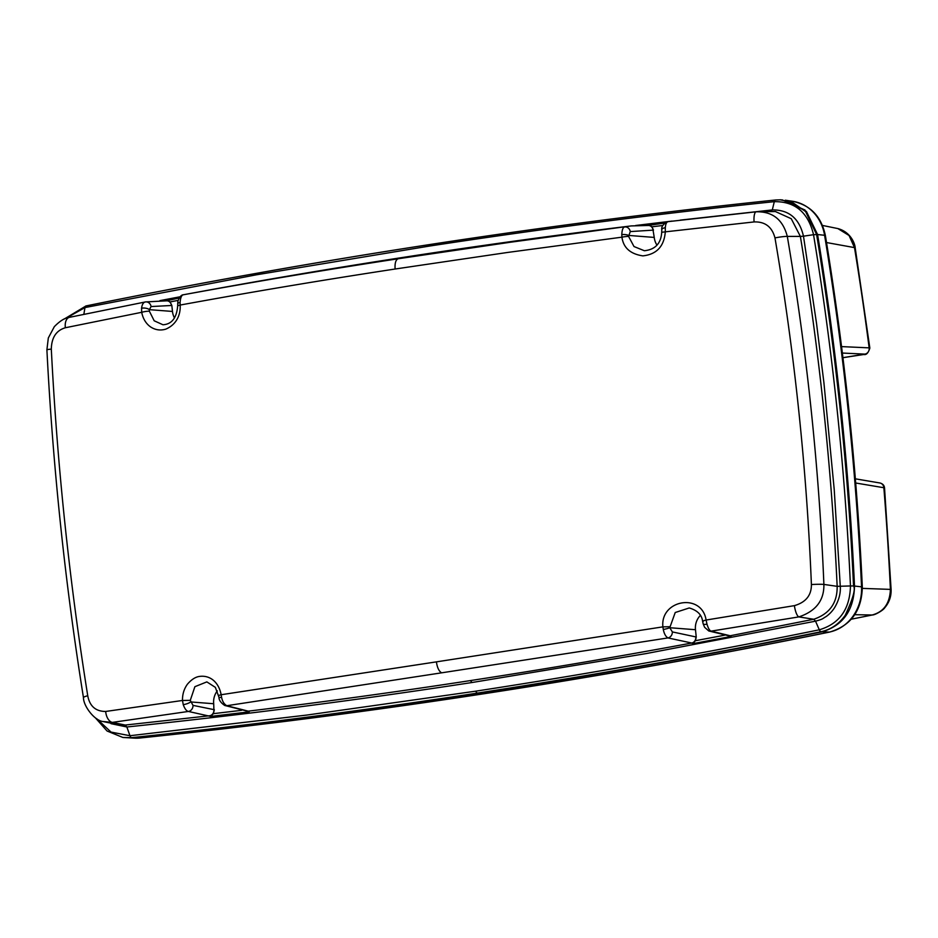<?xml version="1.0" encoding="UTF-8"?>
<svg xmlns="http://www.w3.org/2000/svg" width="938" height="938" viewBox="0 0 938 938"><rect width="100%" height="100%" fill="white"/><g stroke="black" fill="none" stroke-linecap="round" stroke-linejoin="round"><path stroke-width="1.41" d="M792.61 201.295A42.996 38.376 95.1 0 1 824.596 235.286A2742.548 2447.957 95.1 0 1 861.541 586.731A42.996 38.376 95.1 0 1 829.309 632.083A8852.164 7901.313 95.1 0 1 139.856 738.018L132.469 737.784C247.902 725.766 363.112 710.922 478.099 693.252C593.074 675.595 707.698 655.123 821.958 631.849C593.32 678.42 363.487 713.724 132.469 737.784L131.555 737.655C247.011 725.625 362.22 710.793 477.184 693.123C592.159 675.466 706.771 654.994 821.043 631.72C830.88 629.574 838.935 624.098 845.232 615.293C852.923 598.819 855.702 589.041 853.545 585.957L854.506 586.039C853.885 610.298 843.028 625.576 821.958 631.849C843.028 625.576 853.885 610.298 854.506 586.039L862.315 586.93C856.804 468.766 844.493 351.656 825.381 235.579C821.383 216.526 810.455 205.094 792.61 201.295L785.258 200.204L806.422 211.484L817.573 234.535L804.945 209.995L782.257 199.888M111.012 723.667L126.853 726.985L129.96 735.72A4.069 1.806 -95.9 0 0 131.555 737.655L122.878 737.467L135.224 738.183A42.996 38.376 95.1 0 0 139.856 738.018A8.149 3.623 -95.9 0 0 140.067 738.007C371.12 713.947 600.988 678.631 829.673 632.06A8.149 3.553 -101.5 0 1 829.309 632.083L821.043 631.72A4.069 1.77 -101.5 0 1 819.308 629.808C705.059 653.071 590.471 673.543 475.519 691.2L306.609 715.096L129.96 735.72L111.036 732.086L96.766 718.754M855.35 478.826L879.867 482.976A5.429 4.948 100.2 0 1 883.854 487.725L855.691 483M841.55 346.603L869.151 347.857A5.429 4.971 93 0 1 864.859 354.107L842.934 357.683M854.741 614.695L872.117 615A8829.687 7881.252 95.1 0 1 851.317 619.197L872.399 614.976A8.149 3.553 78.5 0 0 872.703 614.871M879.867 482.976C882.752 483.727 884.311 485.392 884.546 487.995L883.854 487.725A2720.071 2427.896 95.1 0 1 890.408 589.228C889.892 603.333 883.795 611.916 872.117 615A8.149 3.553 78.5 0 0 872.399 614.976C874.861 615.129 883.397 610.251 884.804 607.683C889.247 602.442 891.346 596.357 891.1 589.416L862.362 588.384M826.519 242.543L854.495 247.609A2720.071 2427.896 95.1 0 1 869.151 347.857L869.843 348.08L855.198 247.89C854.964 243.481 850.555 231.956 837.88 228.579L849.066 235.497L854.495 247.609A8.149 1.02 -9.3 0 1 855.198 247.89M441.61 672.827L226.797 705.716L248.277 711.156A8840.38 7890.796 95.1 0 0 470.372 680.589A8840.38 7890.796 -84.9 0 0 691.74 643.022L667.973 637.934L441.61 672.827C438.972 671.291 437.237 667.633 436.405 661.865L662.896 626.865C660.047 599.839 701.776 592.359 706.103 620.03L794.404 605.643C805.836 602.325 811.499 595.29 811.405 584.55C806.645 468.015 794.509 352.477 774.976 237.924C772.044 226.867 765.08 221.544 754.07 221.931L665.3 231.85C664.139 246.366 656.647 254.374 642.847 255.875C630.336 253.999 623.371 247.761 621.941 237.173L507.669 252.439L395.109 269.018C394.734 263.273 395.73 259.861 398.087 258.771L510.764 242.18L631.215 225.917C481.898 244.115 333.107 266.967 184.833 294.497L184.927 294.473M436.405 661.865L221.145 694.73C219.035 683.216 211.003 675.114 199.982 676.368C195.761 676.755 191.551 679.382 187.377 684.259C184 688.996 182.371 694.401 182.488 700.475L105.677 711.461C95.676 711.438 89.696 706.197 87.738 695.738C69.4 581.29 57.253 465.752 51.309 349.112C51.578 337.563 56.257 330.446 65.355 327.749L141.685 312.307C143.01 318.756 145.953 323.61 150.514 326.881C155.227 329.977 160.292 330.739 165.698 329.179C176.403 324.642 180.706 315.039 180.19 305.049C250.094 292.234 321.734 280.228 395.109 269.018M621.788 234.594L621.941 237.173A5.429 0.633 170.9 0 1 628.577 236.423L630.277 231.58A5.429 4.807 -101.3 0 0 624.778 226.949C623.055 227.148 622.046 229.704 621.788 234.594A5.429 1.677 0.9 0 1 628.53 235.426L654.243 237.42A16.286 14.539 -84.9 0 0 656.975 245.111M703.125 621.554C702.023 621.331 703.008 620.827 706.103 620.03L706.982 624.169C708.237 628.308 709.609 630.629 711.063 631.145L798.813 616.911C815.837 611.271 824.197 600.437 823.892 584.421C819.097 467.499 806.903 351.504 787.31 236.411C782.913 219.609 772.56 211.402 756.227 211.8L668.032 221.649C666.496 222.06 665.593 224.088 665.312 227.758L665.3 231.85L661.712 232.261C661.02 243.434 655.24 249.602 644.359 250.739L634.006 246.542L628.577 236.423M672.007 221.075L668.032 221.649A5.429 4.936 -99.9 0 0 667.774 221.685L756.216 211.8A10.857 3.189 -95.9 0 1 756.227 211.8L756.227 211.8A10.857 3.189 -95.9 0 0 754.07 221.931M700.334 615.48A16.286 14.539 -84.9 0 0 695.48 629.715L696.242 637.008L672.347 631.907A5.429 4.678 -71.3 0 1 667.973 637.934C665.745 636.632 664.174 633.818 663.295 629.48A5.429 0.657 -12.6 0 0 669.755 627.721L675.231 612.514L689.231 607.965C697.391 610.357 701.859 614.824 702.609 621.366L703.183 623.864A5.429 1.407 164.4 0 0 706.982 624.169M663.295 629.48L662.896 626.865L669.603 626.713M178.208 305.612L180.19 305.049L180.084 302.458C180.518 297.428 181.679 294.849 183.602 294.731L183.52 294.755A5.429 4.936 78.5 0 1 183.602 294.731C252.111 282.162 323.61 270.167 398.087 258.771M665.312 227.758A5.429 2.38 -175.7 0 0 661.771 229.693L661.771 229.693C661.278 226.609 663.283 223.936 667.774 221.685L667.774 221.685M774.976 237.924A10.857 1.255 -9.7 0 1 787.31 236.411L800.372 236.411L791.25 218.718L775.386 211.531L756.485 211.777M811.405 584.55A10.857 0.844 -2.4 0 1 823.892 584.421L837.153 586.332A2730.764 2437.44 -84.9 0 0 800.372 236.411L803.479 236.177L816.541 323.493L823.904 382.598L834.21 489.401L840.284 586.344C840.788 593.367 838.83 600.566 834.421 607.953C832.1 611.447 829.321 614.331 826.085 616.594C822.051 618.846 823.705 618.916 815.532 621.179L646.165 653.575L472.072 682.512C357.237 700.158 242.168 714.979 126.853 726.985L125.223 725.051L120.052 725.051L102.453 721.428M794.404 605.643A10.857 3.131 80.5 0 0 798.813 616.911L813.762 619.256C829.614 613.851 837.411 602.876 837.153 586.332L850.461 585.957C849.863 609.184 839.475 623.793 819.308 629.808L815.532 621.179L813.762 619.256L730.21 635.765L711.063 631.145A5.429 4.807 -70 0 1 708.765 630.957L704.614 627.299L703.183 623.864M695.808 636.925A5.429 4.784 -85 0 1 691.74 643.022L692.842 643.679L731.077 636.468L730.21 635.765A5.429 4.901 -83.3 0 1 728.861 635.812L708.765 630.957M664.796 223.045L647.853 225.495M635.647 225.495L670.095 221.321M680.249 220.113L772.302 209.924C788.952 209.725 799.34 218.472 803.479 236.177L813.539 234.699C832.651 350.742 844.95 467.828 850.461 585.957L853.545 585.957C848.046 467.745 835.723 350.578 816.611 234.465L805.613 211.578L792.481 202.42L780.334 199.817L775.667 199.993C660.211 212.011 545.001 226.844 430.038 244.513C315.062 262.183 200.451 282.643 86.179 305.917A4.069 1.77 -101.5 0 0 85.991 305.94L64.194 319.061M654.243 237.42L653.047 230.138A5.429 4.784 -86.1 0 0 648.662 225.472L631.215 225.917M653.481 230.127L651.957 226.797L662.861 225.483M724.605 635.202L695.457 640.689L696.242 637.008M695.457 640.689L692.842 643.679M731.077 636.468L728.287 635.741M65.789 318.392L84.959 307.57L256.59 274.775L428.748 246.178C543.7 228.52 658.886 213.676 774.307 201.658C795.084 201.377 808.157 212.387 813.539 234.699L817.573 234.535C836.684 350.66 848.996 467.816 854.506 586.039M648.838 224.968L651.957 226.797M122.878 737.467L107.061 731.007L95.348 717.793M246.635 711.086L249.191 711.848L248.277 711.156A5.429 4.901 96.5 0 1 247.257 711.156L224.71 705.458C220.829 702.785 218.929 700.065 218.988 697.297L215.341 687.355L206.841 681.891L194.893 686.686L190.285 700.346L193.005 705.376L213.899 709.62A5.429 4.784 95.2 0 1 209.537 715.764L125.223 725.051L112.349 722.389L102.652 721.486C93.964 720.126 83.388 705.739 83.459 697.638L83.459 697.638C65.074 582.791 52.891 466.866 46.9 349.839L48.319 337.973L54.322 326.67C60.009 320.855 65.05 317.736 69.447 317.325L69.447 317.325A10.857 6.249 -102 0 1 69.775 317.267L145.402 301.942A5.429 4.807 80.2 0 1 151.088 306.55L171.842 305.471L172.475 311.439L149.353 309.657L149.377 311.205L154.195 320.796L162.978 324.771C171.889 324.22 176.801 317.794 177.692 305.495L177.868 301.344C179.475 296.947 181.362 294.755 183.52 294.755M249.191 711.848L210.675 716.421L188.374 711.45L112.349 722.389A10.857 6.308 82.1 0 1 105.677 711.461M213.899 709.62L213.7 703.735A16.286 14.539 95.1 0 1 217.335 690.884M210.675 716.421L213.383 713.666L214.333 709.703M178.079 300.406L170.106 301.919L171.842 305.471M166.167 300.864L167.011 300.805A5.429 4.784 93.7 0 1 171.419 305.483M165.932 300.875L179.041 298.038M170.106 301.919L166.952 300.348M179.967 296.795L159.952 300.617M241.594 710.324L213.383 713.666M174.503 317.97A16.286 14.539 95.1 0 1 172.475 311.439M224.71 705.458A5.429 4.796 111.3 0 0 226.797 705.716C224.123 704.192 222.388 701.401 221.591 697.344A5.429 0.692 168.1 0 1 218.988 697.297M221.591 697.344L221.145 694.73A5.429 0.692 171.2 0 0 218.706 695.703M213.7 703.735L190.59 701.941A5.429 1.36 -16.7 0 1 183.238 704.637L182.488 700.475L190.285 700.346M183.238 704.637C184.739 708.776 186.451 711.051 188.374 711.45A5.429 4.69 107.5 0 0 193.005 705.376M167.011 300.805L145.402 301.942A5.429 4.807 80.2 0 0 145.331 301.954C143.338 302.353 142.084 304.44 141.568 308.227A5.429 2.322 5.5 0 1 149.353 309.657L151.088 306.55M141.568 308.227L141.685 312.307A5.429 0.797 -10.4 0 1 149.377 311.205M180.084 302.458A5.429 1.712 -179.8 0 0 177.645 303.865M825.381 235.579A8.149 1.02 170.6 0 0 824.596 235.286L817.573 234.535M842.359 353.051L864.859 354.107M695.48 629.715L669.755 627.721L672.347 631.907M470.372 680.589L472.072 682.512M83.869 314.277L84.959 307.57A4.069 1.77 -101.5 0 1 85.991 305.94C200.275 282.655 314.91 262.183 429.885 244.525C544.872 226.855 660.094 212.011 775.562 199.993L775.562 199.993A4.069 1.806 -95.9 0 0 774.307 201.658L772.302 209.924L770.907 211.601M630.277 231.58L653.047 230.138M477.184 693.123L475.519 691.2M428.748 246.178L429.885 244.525M780.299 199.817L775.562 199.993A4.069 1.806 -95.9 0 1 775.667 199.993M87.738 695.738A10.857 1.466 170.9 0 0 83.459 697.638M51.309 349.112A10.857 0.633 177.1 0 0 46.9 349.839M65.355 327.749A10.857 6.249 -102 0 1 69.447 317.325L145.284 301.966M829.673 632.06C850.93 625.681 861.811 610.638 862.315 586.93M140.067 738.007L135.224 738.183M842.934 357.706L863.804 354.494C866.313 355.127 868.33 352.993 869.843 348.08M822.474 225.437L837.88 228.579M884.546 487.995L891.1 589.416M661.712 232.261L661.771 229.693M648.041 225.483L648.662 225.472M727.665 635.436L728.861 635.812M780.334 199.817L781.26 199.841"/></g></svg>
